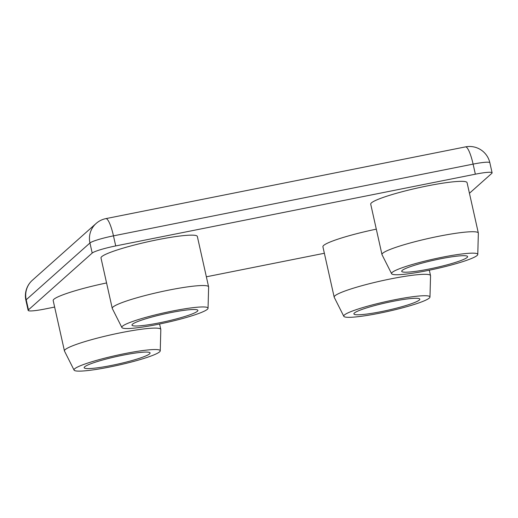 <?xml version="1.0" encoding="UTF-8"?>
<svg xmlns="http://www.w3.org/2000/svg" width="518" height="518" viewBox="0 0 518 518"><rect width="100%" height="100%" fill="white"/><g stroke="black" fill="none" stroke-linecap="round" stroke-linejoin="round"><path stroke-width="0.78" d="M160.243 350.841L160.813 329.571A49.365 5.588 167.4 0 0 160.8 329.409A49.365 5.588 167.4 0 0 121.031 332.685A49.365 5.588 167.4 0 0 64.446 350.945A49.365 5.588 167.4 0 0 64.497 351.1L74.068 370.105A44.166 4.999 -12.6 0 1 124.65 353.632A44.166 4.999 -12.6 0 1 160.243 350.841A44.166 4.999 -12.6 0 1 118.221 365.209A44.166 4.999 -12.6 0 1 74.068 370.105M64.446 350.945L53.186 300.563A49.365 5.588 -12.6 0 1 106.572 282.951M122.883 355.206A33.774 3.827 -12.6 0 1 150.09 352.965A33.774 3.827 -12.6 0 1 117.962 364.063A33.774 3.827 -12.6 0 1 84.162 367.702A33.774 3.827 -12.6 0 1 122.883 355.206M208.048 308.262L208.618 286.985A49.365 5.588 167.4 0 0 208.605 286.83A49.365 5.588 167.4 0 0 168.836 290.106A49.365 5.588 167.4 0 0 112.251 308.365A49.365 5.588 167.4 0 0 112.302 308.514L121.879 327.518A44.166 4.999 -12.6 0 1 172.455 311.046A44.166 4.999 -12.6 0 1 208.048 308.262A44.166 4.999 -12.6 0 1 166.025 322.63A44.166 4.999 -12.6 0 1 121.879 327.518M112.251 308.365L100.991 257.977A49.365 5.588 -12.6 0 1 157.576 239.717A49.365 5.588 -12.6 0 1 197.339 236.441L208.605 286.83M170.687 312.626A33.774 3.827 -12.6 0 1 197.895 310.386A33.774 3.827 -12.6 0 1 165.766 321.484A33.774 3.827 -12.6 0 1 131.967 325.116A33.774 3.827 -12.6 0 1 170.687 312.626M429.972 297.041L430.542 275.764A49.365 5.588 167.4 0 0 430.529 275.608A49.365 5.588 167.4 0 0 390.76 278.885A49.365 5.588 167.4 0 0 334.175 297.144A49.365 5.588 167.4 0 0 334.227 297.293L343.797 316.297A44.166 4.999 -12.6 0 1 394.379 299.825A44.166 4.999 -12.6 0 1 429.972 297.041A44.166 4.999 -12.6 0 1 387.943 311.409A44.166 4.999 -12.6 0 1 343.797 316.297M334.175 297.144L322.908 246.756A49.365 5.588 -12.6 0 1 376.301 229.15M392.612 301.405A33.774 3.827 -12.6 0 1 419.82 299.164A33.774 3.827 -12.6 0 1 387.691 310.263A33.774 3.827 -12.6 0 1 353.891 313.895A33.774 3.827 -12.6 0 1 392.612 301.405M477.777 254.455L478.347 233.184A49.365 5.588 167.4 0 0 478.334 233.029A49.365 5.588 167.4 0 0 438.565 236.305A49.365 5.588 167.4 0 0 381.98 254.565A49.365 5.588 167.4 0 0 382.031 254.714L391.602 273.718A44.166 4.999 -12.6 0 1 442.184 257.245A44.166 4.999 -12.6 0 1 477.777 254.455A44.166 4.999 -12.6 0 1 435.755 268.829A44.166 4.999 -12.6 0 1 391.602 273.718M381.98 254.565L370.72 204.176A49.365 5.588 -12.6 0 1 427.305 185.917A49.365 5.588 -12.6 0 1 467.068 182.64L478.334 233.029M440.417 258.825A33.774 3.827 -12.6 0 1 467.625 256.578A33.774 3.827 -12.6 0 1 435.496 267.683A33.774 3.827 -12.6 0 1 401.696 271.315A33.774 3.827 -12.6 0 1 440.417 258.825M475.356 174.19L115.721 245.927L113.468 235.852A20.785 4.118 -101.3 0 0 105.86 218.622A20.785 20.785 0 0 0 96.102 223.485L96.102 223.485A20.785 20.234 48.3 0 0 89.944 242.987A20.785 2.35 -12.6 0 1 113.468 235.852L473.102 164.115A20.785 2.35 -12.6 0 1 489.847 162.736A20.785 20.785 0 0 0 465.494 146.885A20.785 4.118 78.7 0 1 473.102 164.115L475.356 174.19A20.785 2.35 -12.6 0 1 492.1 172.811A20.785 2.35 -12.6 0 1 491.796 173.362L469.444 193.266M92.198 253.069L28.458 309.842L26.204 299.767A20.785 20.234 -131.7 0 1 32.362 280.257A20.785 20.785 0 0 0 25.9 300.31A20.785 2.35 -12.6 0 1 26.204 299.767L89.944 242.987L92.198 253.069A20.785 2.35 -12.6 0 1 115.721 245.927M54.636 307.064L44.898 309.013A20.785 2.35 -12.6 0 1 28.153 310.392A20.785 2.35 -12.6 0 1 28.458 309.842M206.365 276.8L324.365 253.263M105.86 218.622L465.494 146.885M32.362 280.257L96.102 223.485M160.8 329.409L159.589 324.009M430.529 275.608L429.318 270.208M492.1 172.811L489.847 162.736M28.153 310.392L25.9 300.31"/></g></svg>
